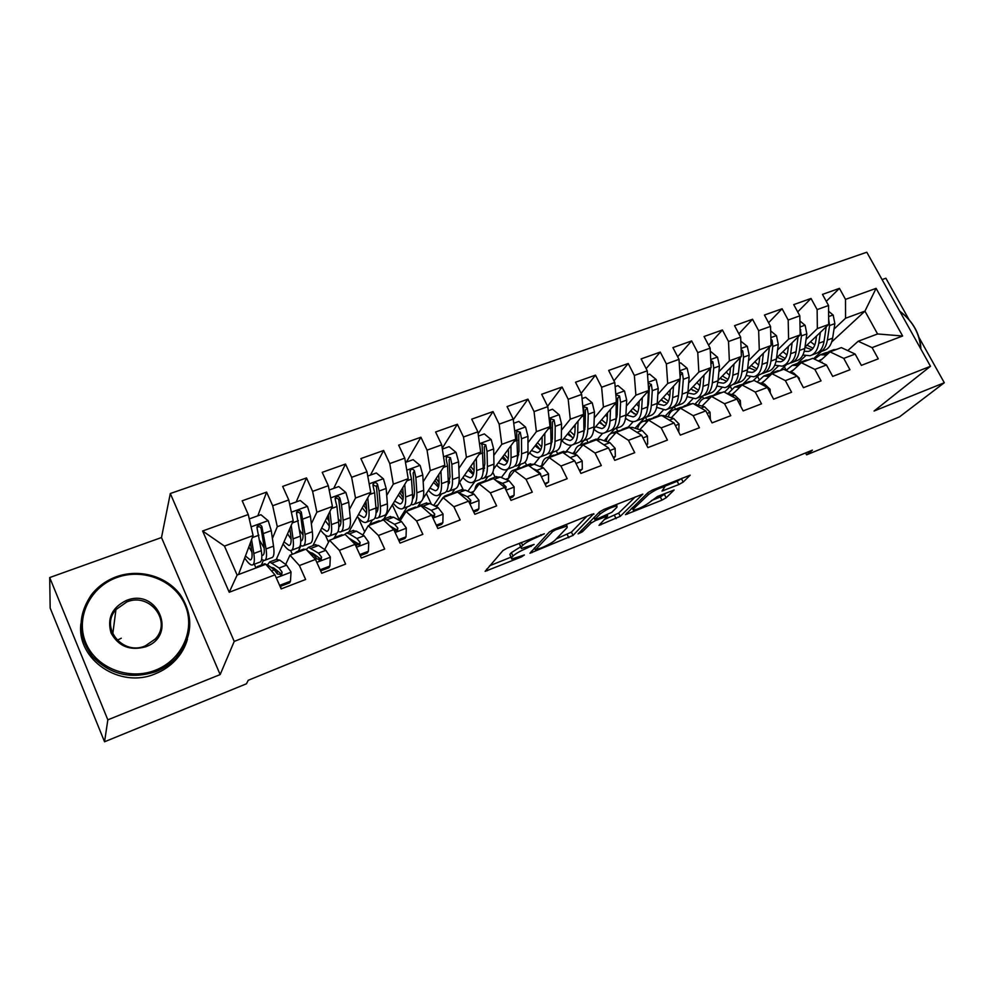 <?xml version="1.0" encoding="UTF-8"?>
<svg xmlns="http://www.w3.org/2000/svg" width="994" height="994" viewBox="0 0 994 994"><rect width="100%" height="100%" fill="white"/><g stroke="black" fill="none" stroke-linecap="round" stroke-linejoin="round"><path stroke-width="1.49" d="M544.339 533.778L507.338 548.029L502.927 550.564L485.147 571.339L521.477 556.926L524.372 554.963L511.736 559.05L511.475 557.746L513.003 556.056C515.625 553.608 520.185 551.011 526.708 548.241L534.126 544.426L521.353 548.526L521.104 547.135L522.695 545.371C525.404 542.836 530.088 540.152 536.723 537.356L544.339 533.778M678.852 484.525L683.176 482.09L690.184 475.169L652.561 489.992L648.175 492.477L625.462 514.668L661.942 500.144L666.129 497.795L674.131 489.992L657.456 496.491L649.355 502.504C643.826 506.542 638.471 509.102 633.315 510.195L633.439 508.916L648.448 494.602C654.102 490.427 659.594 487.781 664.899 486.675L662.016 491.061L678.852 484.525L677.187 481.27L682.269 478.114M812.421 450.145L248.214 680.294L246.462 683.785L104.556 741.772L107.837 719.842L220.159 674.578L234.224 641.416L930.483 366.277L874.061 411.031L944.3 382.727L899.508 416.859L806.581 454.842L812.421 450.145M593.965 514.159L591.977 514.209L553.757 529.479L549.347 532.001L529.939 553.248L573.029 535.406L593.729 513.674M603.942 509.425L642.82 494.117L620.281 516.321L599.022 525.354L607.682 515.911L595.418 520.607L591.132 523.043L582.372 531.827L578.086 533.877L599.531 511.922L603.942 509.425M234.224 641.416L170.309 493.521L866.793 252.227L930.483 366.277M229.229 592.25L202.614 530.995L248.264 514.544L253.097 535.58L224.458 546.091L237.119 575.066L229.229 592.25L274.953 574.855L281.178 588.908L305.63 579.49L299.393 565.549L315.496 559.423L321.733 573.277L345.614 564.083L339.376 550.341L355.106 544.352L361.344 558.019L384.678 549.036L378.428 535.48L393.798 529.628L400.048 543.109L422.848 534.325L416.585 520.955L431.62 515.24L437.869 528.535L460.147 519.949L453.898 506.754L468.584 501.175L474.834 514.296L496.627 505.896L490.365 492.875L504.728 487.42L510.991 500.367L532.287 492.154L526.037 479.307L540.077 473.964L546.34 486.737L567.176 478.71L560.927 466.024L574.669 460.806L580.918 473.417L601.32 465.552L595.058 453.04L608.514 447.921L614.764 460.371L634.719 452.692L628.469 440.33L641.639 435.322L647.889 447.611L667.421 440.093L661.172 427.88L674.056 422.972L680.306 435.123L699.428 427.755L693.191 415.691L705.815 410.895L712.052 422.885L730.789 415.678L724.551 403.763L736.914 399.054L743.139 410.907L761.491 403.837L755.266 392.071L767.38 387.461L773.605 399.178L791.572 392.245L785.359 380.627L797.225 376.105L803.438 387.685L821.056 380.888L814.856 369.408L826.486 364.972L832.686 376.415L849.957 369.756L843.757 358.399L855.151 354.063L861.351 365.37L878.274 358.846L872.086 347.614L858.182 341.253L877.578 333.959L864.954 311.134L845.546 318.254L834.016 329.089M257.831 515.824L266.591 492.117L242.188 500.802L248.264 514.544M266.591 492.117L272.679 505.747L288.757 499.957L293.218 520.868L276.295 559.448M296.2 501.945L306.5 477.928L282.669 486.401L288.757 499.957M306.5 477.928L312.613 491.371L328.318 485.706L332.418 506.48L312.886 545.669M333.723 488.377L345.514 464.049L322.218 472.336L328.318 485.706M345.514 464.049L351.627 477.306L366.985 471.777L370.737 492.428L348.72 532.188M370.439 475.095L383.634 450.481L360.872 458.582L366.985 471.777M383.634 450.481L389.76 463.577L404.769 458.159L408.199 478.686L383.808 518.992M406.36 462.111L420.922 437.223L398.656 445.15L404.769 458.159M420.922 437.223L427.047 450.145L441.721 444.852L444.827 465.254L422.81 498.951M442.243 448.257L457.377 424.264L435.596 432.005L441.721 444.852M457.377 424.264L463.502 437L477.865 431.831L480.661 452.108L458.781 483.457M478.126 433.719L493.036 411.578L471.728 419.157L477.865 431.831M493.036 411.578L499.162 424.152L513.215 419.095L515.712 439.249L493.67 469.031M513.289 419.679L527.926 399.166L507.077 406.583L513.215 419.095M527.926 399.166L534.051 411.591L547.793 406.633L550.03 426.662L527.764 455.202M547.607 406.26L562.07 387.014L541.668 394.27L547.793 406.633M562.07 387.014L568.195 399.29L581.652 394.432L583.602 414.336L561.138 441.858M581.117 393.388L595.493 375.136L575.526 382.23L581.652 394.432M595.493 375.136L601.618 387.25L614.789 382.504L616.491 402.284L593.816 428.899M613.957 380.851L628.22 363.493L608.663 370.439L614.789 382.504M628.22 363.493L634.346 375.459L647.243 370.812L648.684 390.468L625.81 416.312M646.125 368.65L660.264 352.087L641.118 358.896L647.243 370.812M660.264 352.087L666.378 363.916L679.014 359.356L680.231 378.9L657.171 404.061M677.659 356.759L691.65 340.93L672.901 347.602L679.014 359.356M691.65 340.93L697.763 352.609L710.138 348.148L711.12 367.569L687.91 392.108M708.573 345.154L722.414 329.983L704.038 336.519L710.138 348.148M722.414 329.983L728.515 341.526L740.642 337.152L741.4 356.461L718.041 380.441M738.865 333.822L752.545 319.26L734.541 325.672L740.642 337.152M752.545 319.26L758.646 330.667L770.536 326.392L771.083 345.564L747.587 369.047M768.573 322.739L782.092 308.761L764.436 315.036L770.536 326.392M782.092 308.761L788.18 320.031L799.822 315.831L800.17 334.903L776.575 357.89M797.697 311.917L811.042 298.461L793.734 304.611L799.822 315.831M811.042 298.461L817.13 309.606L828.549 305.493L828.698 324.429L805.003 346.993M826.275 301.331L839.445 288.359L822.473 294.398L828.549 305.493M839.445 288.359L845.509 299.38L876.099 288.359L902.627 335.997L872.086 347.614M819.441 361.543L830.015 351.864L841.346 347.602L855.151 354.063M843.757 358.399L830.015 351.864M805.562 355.815L797.561 363.332M813.589 358.685L821.442 351.416M831.742 341.886L864.954 311.134L876.099 288.359M845.509 299.38L845.546 318.254M790.876 372.415L801.288 362.673L812.844 358.325L826.486 364.972M814.856 369.408L801.288 362.673M786.639 364.475L780.427 370.389M828.698 324.429L817.354 328.592L806.072 339.439M778.153 366.264L770.623 373.483M817.13 309.606L817.354 328.592M761.851 383.423L771.978 373.707L783.769 369.271L797.225 376.105M785.359 380.627L771.978 373.707M759.279 374.738L753.017 380.851M800.17 334.903L788.602 339.14L777.569 350M750.221 376.912L743.338 383.684M788.18 320.031L788.602 339.14M732.243 394.643L742.083 384.964L754.111 380.441L767.38 387.461M755.266 392.071L742.083 384.964M731.336 385.287L724.452 392.158M771.083 345.564L759.279 349.9L748.519 360.76M721.781 387.772L715.345 394.258M758.646 330.667L759.279 349.9M702.05 406.099L711.567 396.457L723.856 391.835L736.914 399.054M724.551 403.763L711.567 396.457M703.118 395.761L694.918 404.185M741.4 356.461L729.36 360.872L718.886 371.756M692.806 398.842L686.904 404.956M728.515 341.526L729.36 360.872M671.223 417.791L680.43 408.174L692.967 403.465L705.815 410.895M693.191 415.691L680.43 408.174M674.255 406.546L665.247 416.064M711.12 367.569L698.844 372.067L688.668 382.963M663.296 410.124L657.929 415.865M697.763 352.609L698.844 372.067M639.776 429.719L648.635 420.151L661.432 415.33L674.056 422.972M661.172 427.88L648.635 420.151M644.572 417.803L635.017 428.24M680.231 378.9L667.682 383.498L657.829 394.407M648.374 404.856L647.666 405.651M633.228 421.618L628.332 427.035M666.378 363.916L667.682 383.498M607.669 441.908L616.181 432.365L629.252 427.445L641.639 435.322M628.469 440.33L616.181 432.365M614.491 429.11L610.279 433.869M607.694 436.788L604.203 440.74M648.684 390.468L635.887 395.165L626.357 406.086M616.963 416.871L616.106 417.853M602.625 433.309L597.729 438.926M634.346 375.459L635.887 395.165M574.892 454.345L583.031 444.852L596.375 439.82L608.514 447.921M595.058 453.04L583.031 444.852M583.9 440.541L579.949 445.175M574.78 451.239L572.793 453.587M616.491 402.284L603.42 407.068L594.238 418.027M584.894 429.172L583.9 430.365M571.488 445.188L566.332 451.326M601.618 387.25L603.42 407.068M541.419 467.056L549.16 457.6L562.79 452.469L574.669 460.806M560.927 466.024L549.16 457.6M541.817 465.515L539.817 466.434M552.627 452.27L548.85 456.905M583.602 414.336L570.258 419.232L561.448 430.216M552.167 441.796L551.049 443.187M539.866 457.128L534.176 464.21M568.195 399.29L570.258 419.232M507.226 480.052L514.557 470.622L528.485 465.378L540.077 473.964M526.037 479.307L514.557 470.622M508.593 478.238L505.611 479.356M520.732 464.248L517.153 468.82M550.03 426.662L536.387 431.657L527.976 442.678M518.744 454.755L517.501 456.383M507.785 469.093L501.336 477.542M534.051 411.591L536.387 431.657M472.299 493.322L479.183 483.941L493.422 478.574L504.728 487.42M490.365 492.875L479.183 483.941M473.678 491.434L470.671 492.577M488.178 476.461L484.823 480.984M515.712 439.249L501.784 444.355L493.782 455.414M484.612 468.087L483.258 469.963M474.97 481.407L467.839 491.272M499.162 424.152L501.784 444.355M436.602 506.903L443.026 497.547L457.588 492.067L468.584 501.175M453.898 506.754L443.026 497.547M437.944 504.952L434.962 506.083M454.917 488.986L451.698 493.596M480.661 452.108L466.422 457.327L458.855 468.447M449.723 481.866L448.928 483.047M441.485 493.968L433.695 505.437M463.502 437L466.422 457.327M394.084 530.249L395.028 528.783M400.122 520.794L406.061 511.475L420.947 505.859L431.62 515.24M416.585 520.955L406.061 511.475M401.414 518.769L399.178 519.613L392.344 504.89M421.183 501.448L417.915 506.455M444.827 465.254L430.265 470.584L423.171 481.779M407.304 506.803L399.178 519.613M427.047 450.145L430.265 470.584M356.821 545.296L357.964 543.345M362.822 535.008L368.252 525.702L383.473 519.974L393.798 529.628M378.428 535.48L368.252 525.702M408.199 478.686L393.313 484.153L386.716 495.434M372.402 519.899L369.221 525.341M389.76 463.577L393.313 484.153M319.049 560.293L320.068 558.342M324.678 549.57L329.561 540.264L345.142 534.399L355.106 544.352M339.376 550.341L329.561 540.264M370.737 492.428L355.517 498.019L349.441 509.413M336.767 533.256L334.518 537.481M351.627 477.306L355.517 498.019M280.706 575.24L281.302 573.96M285.676 564.48L289.975 555.174L305.928 549.173L315.496 559.423M299.393 565.549L289.975 555.174M332.418 506.48L316.85 512.196L311.358 523.763M300.909 545.743L298.349 551.148M312.613 491.371L316.85 512.196M237.119 575.066L265.783 564.281L274.953 574.855M293.218 520.868L277.289 526.708L272.406 538.487M263.348 560.392L261.434 565.027M272.679 505.747L277.289 526.708M805.575 452.929L806.581 454.842M944.3 382.727L919.09 337.637M909.025 319.621L885.878 278.233L882.076 279.6M220.159 674.578L161.5 537.53L49.7 577.551L107.837 719.842M49.7 577.551L50.172 608.079L104.556 741.772M161.5 537.53L170.309 493.521M847.758 350.596L858.182 341.253M253.097 535.58L238.51 574.544M786.155 370.19L784.291 366.711M758.969 379.161L757.527 376.453M731.447 388.604L730.267 386.355M703.628 398.619L702.485 396.407M675.522 409.242L674.18 406.621M646.87 420.027L645.553 417.455M617.672 431.011L616.33 428.377M587.976 442.33L586.572 439.534M557.572 453.624L556.267 450.978M526.646 465.254L525.105 462.098M495.111 477.12L492.813 472.361M463.08 489.508L459.613 482.252M431.408 504.293L426.351 493.546M364.686 531.815L358.138 517.551M328.542 542.202L325.361 535.17M292.335 554.279L290.67 550.527M255.893 567.773L254.327 564.207M202.614 530.995L224.458 546.091M877.578 333.959L902.627 335.997M520.844 547.446L519.427 543.668L520.086 542.935M520.545 546.837L511.376 552.652L513.003 556.056M511.239 558.032L509.847 554.341L511.376 552.652M489.582 565.785L510.841 557.212M556.255 538.91L571.413 532.113L586.932 516.221M555.758 529.74L552.689 531.492L535.468 549.819L541.519 547.856C547.818 545.184 552.329 542.625 555.05 540.177L567.164 527.553L567.04 526.037L555.758 529.74L555.323 528.858M635.34 496.876L618.666 513.078L620.281 516.321M604.563 519.44L618.666 513.078M616.926 507.263L616.976 505.921C611.385 507.089 605.781 509.773 600.165 513.985L595.157 519.005L597.083 518.955L611.782 512.332L616.926 507.263M664.688 486.265L677.187 481.27M651.43 500.566L660.339 496.975L666.353 492.912M631.252 508.692L632.333 508.257M250.426 542.724L251.631 550.291C252.551 556.429 252.091 559.634 250.239 559.92L245.443 556.019M251.594 539.605L253.805 553.496C254.886 560.852 254.327 564.691 252.116 565.027C250.264 565.039 247.792 562.691 244.71 557.982M249.27 518.918L260.913 514.706L268.256 520.831L271.263 530.659L273.536 546.153C274.53 553.496 273.872 557.361 271.548 557.733L265.087 560.156M264.168 548.029L259.782 540.686M261.621 559.423L264.193 560.492C266.467 560.131 267.1 556.28 266.057 548.924L261.894 526.609C260.763 524.708 259.322 524.41 257.558 525.689L257.098 528.348L261.323 550.688C262.379 558.044 261.782 561.896 259.533 562.244L252.985 564.704M248.848 546.924L251.88 551.968M256.924 527.441C258.788 526.186 260.192 526.559 261.149 528.547L263.882 545.756C264.739 551.881 264.23 555.099 262.329 555.397L261.82 555.36M279.612 585.379L290.472 581.204L291.031 571.972L286.62 565.164L279.749 560.119L276.208 559.473M276.966 570.407L277.363 574.06M280.457 586.348L281.314 588.858M258.925 566.866L257.496 566.518L255.781 568.046M280.109 586.485L289.689 582.795L290.472 581.204M264.081 564.033L267.535 564.729L274.282 569.848L277.301 573.948L281.687 574.631L282.097 572.122L279.065 568.034L269.709 561.921L267.548 564.741M270.902 567.288L273.698 567.947L281.265 573.923L282.097 572.122M289.838 528.584L290.807 535.766C291.577 541.879 290.944 545.122 288.931 545.47L283.986 541.904M291.23 525.404L293.044 538.885C293.951 546.228 293.193 550.104 290.77 550.527C288.782 550.601 286.235 548.402 283.104 543.917M289.689 504.293L300.263 500.467L307.531 506.53L310.426 516.271L312.34 531.715C313.16 539.034 312.302 542.935 309.78 543.395L303.568 545.718M303.071 535.107L299.629 530.2M300.263 545.395L302.586 546.091C305.071 545.644 305.879 541.767 305.034 534.437L301.331 512.208C300.225 510.344 298.821 510.034 297.119 511.264L296.647 513.91L300.399 536.151C301.269 543.482 300.486 547.371 298.026 547.806L291.727 550.167M287.539 533.803L291.118 539.133M290.31 532.076L289.192 530.038M296.473 512.929C298.275 511.86 299.604 512.283 300.449 514.184L302.772 531.33C303.493 537.419 302.822 540.661 300.76 541.047L301.567 540.748M328.331 514.681L329.113 521.564C329.735 527.665 328.952 530.92 326.765 531.33L321.671 528.05M329.933 511.475L331.412 524.621C332.145 531.927 331.201 535.841 328.579 536.338C326.467 536.487 323.82 534.412 320.64 530.113M329.176 490.017L338.743 486.563L345.912 492.552L348.72 502.206L350.273 517.601C350.919 524.907 349.888 528.82 347.167 529.367L341.19 531.604M340.954 522.036L338.271 518.793M338.01 531.554L340.134 532.001C342.806 531.479 343.812 527.566 343.129 520.26L341.501 504.853L339.873 498.131C338.805 496.304 337.438 495.981 335.773 497.149L335.289 499.796L336.941 506.53L338.606 521.937C339.302 529.255 338.32 533.169 335.674 533.679L329.623 535.952M325.324 520.732L329.312 526.087M329.076 521.291L326.927 517.501M327.796 515.749L328.567 516.768M335.115 498.752C336.867 497.87 338.109 498.329 338.855 500.131L340.818 517.215C341.352 522.782 340.693 526 338.83 526.882M320.167 569.798L329.884 566.071L330.331 556.975L325.808 550.316L318.552 545.495L314.75 544.973M315.185 554.963L315.197 556.317M298.101 552.105L296.572 551.807L294.646 553.409M320.664 570.891L328.977 567.698L329.884 566.071M306.848 550.154L313.756 554.888L316.875 558.889L321.161 559.61L321.571 557.112L318.428 553.111L308.513 547.321L306.276 549.545M310.19 552.44L312.625 553.223L320.602 558.939L321.571 557.112M302.897 549.433L305.456 549.347M359.778 554.59L368.389 551.272L368.749 542.326L364.127 535.791L356.498 531.206L352.448 530.796M336.419 537.692L334.779 537.443L332.655 539.108M360.275 555.658L367.382 552.925L368.389 551.272M348.832 538.077L352.336 540.264L355.554 544.178L359.753 544.911L360.139 542.426L356.908 538.524L349.354 533.89L346.446 533.045L344.259 534.735M348.869 538.102L359.045 544.29L360.139 542.426M340.855 535.157L343.601 534.983M155.586 670.142C182.275 659.755 195.644 629.165 185.033 604.948C174.807 580.571 143.26 567.76 116.82 577.539C90.23 586.945 75.209 617.423 85.72 642.621C95.846 667.968 129.058 680.902 155.586 670.142M116.298 576.781C139.322 568.357 166.657 576.197 180.411 594.872C194.165 616.479 192.724 637.539 176.075 658.065C170.471 663.967 163.774 668.477 155.996 671.596C131.022 679.71 109.762 674.603 92.181 656.264C77.569 635.8 77.395 615.199 91.684 594.437C98.157 586.348 106.37 580.459 116.298 576.781M145.795 646.746C130.127 651.07 118.559 646.485 111.067 633.004C106.892 618.33 111.999 607.483 126.412 600.451C157.574 587.541 177.951 635.439 145.795 646.746M126.822 601.929L115.95 609.595C99.661 627.363 122.597 655.928 145.248 645.914L155.139 639.142C172.447 621.548 149.932 592.113 126.822 601.929M117.193 640.248L121.293 638.223M187.431 639.266C185.182 647.094 181.181 654.102 175.416 660.264C169.85 666.142 163.19 670.627 155.449 673.733C120.336 689.202 76.451 659.929 80.874 623.785M920.494 348.397L920.27 344.545C918.357 331.226 911.548 320.18 899.856 311.42M899.694 311.147C911.697 320.105 918.667 331.424 920.643 345.092L920.879 349.08M365.966 501.051L366.562 507.661C367.047 513.749 366.115 517.029 363.767 517.514L358.536 514.47M367.768 497.795L368.936 510.655C369.495 517.949 368.364 521.887 365.556 522.459C363.319 522.67 360.586 520.707 357.368 516.582M367.755 476.064L376.353 472.958L383.448 478.884L386.157 488.452L387.374 503.796C387.859 511.078 386.654 515.029 383.746 515.637L378.006 517.799M377.931 508.99L375.869 506.915M374.912 517.949L376.863 518.222C379.733 517.625 380.901 513.674 380.391 506.393L379.099 491.036L377.558 484.364C376.527 482.575 375.198 482.239 373.57 483.357L373.073 486.004L374.639 492.676L375.968 508.033C376.502 515.327 375.347 519.266 372.502 519.862L366.687 522.049M362.226 507.785L366.562 513.028M366.699 509.823L363.767 505.027M364.748 503.25L366.127 502.889M372.912 484.91L376.428 486.401L378.006 503.424C378.403 508.506 377.757 511.674 376.067 512.904M366.413 505.958L364.823 503.374M402.756 487.681L403.204 494.08C403.552 500.144 402.471 503.449 399.986 503.983L394.593 501.162M404.757 484.376L405.627 497C406.024 504.281 404.732 508.232 401.75 508.891C399.389 509.152 396.569 507.3 393.301 503.312M405.477 462.421L413.144 459.65L420.164 465.515L422.773 474.995L423.68 490.291C424.003 497.547 422.624 501.523 419.543 502.206L414.026 504.281M414.051 496.081L412.535 494.801M411.007 504.592L412.808 504.741C415.852 504.07 417.194 500.094 416.846 492.825L415.877 477.53L414.411 470.907C413.417 469.156 412.112 468.808 410.522 469.876L410.037 472.51L411.504 479.133L412.51 494.44C412.883 501.709 411.553 505.673 408.534 506.344L402.943 508.431M398.321 495.012L402.943 500.069M403.229 497.919L399.75 492.639M414.411 470.907L413.169 472.958L414.399 489.918C414.672 494.577 414.038 497.646 412.51 499.137M403.229 494.341L400.843 490.837M398.482 539.717L406.037 536.822L406.31 528L401.576 521.601L393.612 517.215L389.325 516.917M373.881 523.589L372.141 523.378L369.818 525.118M398.967 540.786L404.918 538.499L406.037 536.822M394.307 530.709L397.488 530.535L397.848 528.075L394.531 524.273L386.629 519.85L383.56 519.092L381.174 520.831M377.981 521.191L380.901 520.943M390.207 526.062L396.643 529.964L397.848 528.075M389.623 525.714L392.419 528.336M436.291 525.192L442.852 522.67L443.051 513.985L438.205 507.71L429.917 503.536L425.395 503.349M410.522 509.785L408.696 509.636L406.186 511.425M436.788 526.248L441.622 524.385L442.852 522.67M432.465 517.054L434.378 516.482L434.726 514.047L431.309 510.332L423.084 506.12L419.853 505.424L417.331 507.188M414.299 507.524L417.393 507.201M430.303 514.084L433.396 515.961L434.726 514.047M438.739 474.573L439.05 480.773C439.273 486.824 438.056 490.141 435.422 490.75L429.88 488.129M440.926 471.231L441.535 483.643C441.783 490.899 440.33 494.875 437.161 495.596C434.689 495.919 431.794 494.155 428.464 490.303M442.367 449.089L449.126 446.641L456.072 452.432L458.594 461.837L459.191 477.07C459.365 484.314 457.836 488.302 454.581 489.06L449.276 491.048M449.363 483.32L448.306 482.599M446.318 491.483L447.983 491.533C451.201 490.8 452.705 486.799 452.506 479.555L451.848 464.322L450.468 457.737L446.679 456.681L446.182 459.303L447.573 465.888L448.269 481.133C448.48 488.389 447.002 492.378 443.809 493.111L438.429 495.124M433.62 482.413L438.503 487.259M434.937 480.388L438.826 485.867M450.468 457.737L449.114 459.824L450.009 476.71L448.182 485.569M439.099 482.5L436.13 478.561M473.268 510.991L478.859 508.841L478.971 500.28L474.039 494.13L465.44 490.154L460.694 490.067M446.381 496.292L444.455 496.18L440.479 501.262M473.765 512.034L477.53 510.581L478.859 508.841M469.566 503.225L470.46 502.74L470.796 500.317L467.292 496.689L457.911 492.328M457.339 492.167L455.376 492.067L452.817 493.695M449.835 494.155L453.102 493.757M468.907 501.846L470.796 500.317M473.952 461.713L474.138 467.764C474.237 473.79 472.896 477.132 470.112 477.791L464.434 475.343M476.312 458.333L476.673 470.572C476.772 477.803 475.157 481.804 471.827 482.587C469.255 482.972 466.273 481.295 462.893 477.555M478.437 436.043L484.351 433.906L491.222 439.634L493.658 448.965L493.956 464.136C493.981 471.355 492.291 475.368 488.886 476.188L483.792 478.102M483.904 470.758L483.246 470.398M480.872 478.636L482.425 478.611C485.805 477.803 487.47 473.79 487.408 466.571L487.048 451.388L485.743 444.865L482.04 443.784L483.258 468.112C483.332 475.343 481.692 479.356 478.338 480.152L473.169 482.09M468.162 470.013L473.281 474.635M469.354 468.298L473.554 473.803M485.743 444.865L484.277 446.965L484.861 463.788L483.109 472.225M474.088 470.584L470.659 466.422M509.413 497.112L514.084 495.31L514.122 486.874L509.102 480.847L500.206 477.058L495.248 477.07M481.469 483.084L479.443 483.009C477.021 483.531 475.48 485.805 474.846 489.856M509.91 498.131L512.668 497.075L514.084 495.31M492.192 479.046L490.141 478.984L487.557 480.524M484.612 481.071L488.042 480.599M505.772 489.296L506.083 486.898L502.504 483.345L495.844 480.475M508.406 449.114L508.481 455.028C508.456 461.03 506.99 464.384 504.082 465.093L498.267 462.819M510.928 445.71L511.065 457.774C511.015 464.981 509.263 469.006 505.772 469.851C503.088 470.274 500.044 468.683 496.615 465.068M513.724 423.27L518.818 421.431L525.615 427.109L527.963 436.354L527.988 451.475C527.876 458.669 526.037 462.707 522.484 463.589L517.576 465.428M514.693 466.024L516.147 465.962C519.688 465.093 521.49 461.054 521.577 453.86L521.502 438.727L520.272 432.253L516.656 431.16L517.514 455.376C517.452 462.57 515.662 466.608 512.146 467.466L507.176 469.33M501.97 457.824L507.3 462.21M503.039 456.37L507.474 461.812M520.272 432.253L518.706 434.366L518.98 451.139L517.327 459.091M508.269 458.694L504.455 454.457M544.774 483.531L548.551 482.078L548.514 473.753L543.407 467.839L534.238 464.235L529.081 464.335M515.811 470.15L513.712 470.125C510.891 470.771 509.189 473.492 508.58 478.3M545.259 484.538L548.551 482.078M526.311 466.198L524.173 466.186L521.577 467.64M518.669 468.261L522.248 467.727M540.811 475.443L540.599 473.753L536.946 470.286L532.983 468.708M542.14 436.776L542.103 442.554C541.966 448.542 540.388 451.91 537.356 452.668L531.405 450.555M544.824 433.334L544.737 445.25C544.55 452.419 542.649 456.47 539.021 457.377C536.238 457.849 533.107 456.333 529.628 452.817M548.266 410.783L552.552 409.23L559.287 414.846L561.548 424.016L561.312 439.075C561.063 446.244 559.088 450.294 555.385 451.239L550.676 453.003M542.128 438.255L541.606 437.459M547.831 453.662L549.185 453.562C552.863 452.643 554.814 448.592 555.025 441.411L555.224 426.339L554.068 419.903L550.539 418.797L551.049 442.889C550.85 450.071 548.924 454.121 545.259 455.041L540.487 456.83M535.07 445.834L540.612 450.009M536.027 444.616L540.637 449.947M554.068 419.903L552.403 422.052L552.391 438.739L550.838 446.182M541.68 446.915L537.543 442.678M579.353 470.249L582.298 469.118L582.186 460.905L577.005 455.115L567.549 451.686L562.206 451.872M549.433 457.501L547.247 457.501C544.103 458.271 542.239 461.353 541.655 466.758M579.85 471.243L582.298 469.118M559.709 453.624L554.888 455.028M552.018 455.712L555.733 455.115M573.973 460.309L569.214 456.967M575.166 424.674L575.029 430.34C574.793 436.304 573.091 439.696 569.935 440.504L563.859 438.516M577.999 421.207L577.713 432.974C577.402 440.131 575.364 444.194 571.587 445.163C568.705 445.672 565.511 444.231 561.983 440.814M582.062 398.569L585.603 397.289L592.25 402.843L594.449 411.938L593.94 426.935C593.567 434.08 591.467 438.155 587.616 439.149L583.093 440.839M575.091 427.743L573.948 426.165M580.272 441.547L581.54 441.423C585.367 440.441 587.442 436.366 587.789 429.222L588.249 414.212L587.168 407.826L583.714 406.708L583.9 430.675C583.565 437.82 581.502 441.895 577.688 442.864L573.116 444.591M567.499 434.067L573.227 438.019M568.319 433.049L572.556 437.77M587.168 407.826L585.404 409.988L585.106 426.612L583.689 433.459M574.383 435.26L569.935 431.085M613.199 457.252L615.323 456.432L615.137 448.331L609.881 442.653L600.177 439.385L594.66 439.671M582.745 445.175L580.098 445.15C576.905 445.933 574.942 448.915 574.197 454.096M592.424 441.311L587.516 442.703M584.671 443.423L588.535 442.777M613.671 458.209L615.323 456.432M607.52 412.808L607.284 418.375C606.936 424.326 605.135 427.718 601.867 428.576L595.667 426.724M610.502 409.317L610.005 420.959C609.571 428.091 607.396 432.166 603.482 433.198C600.562 433.744 597.319 432.39 593.791 429.135M615.137 386.604L617.957 385.585L624.543 391.077L626.667 400.097L625.909 415.045C625.412 422.164 623.176 426.24 619.2 427.296L614.851 428.923M607.334 417.194L605.632 415.02M616.218 399.091L616.069 418.71C615.609 425.83 613.41 429.905 609.471 430.949L605.085 432.589M599.27 422.5L605.16 426.24M599.966 421.68L603.669 425.705M612.068 429.669L613.248 429.532C617.199 428.489 619.411 424.401 619.883 417.281L620.591 402.334L619.573 395.985L616.193 394.854M619.573 395.985L617.721 398.159L617.15 414.722L615.882 420.947M606.377 423.755L601.668 419.679M646.311 444.529L647.666 444.007L647.417 436.018L642.099 430.439L632.147 427.345L626.456 427.706M615.497 433.123L612.279 433.036C609.123 433.819 607.086 436.602 606.154 441.398M624.468 429.246L619.486 430.626M616.665 431.384L620.654 430.675M646.609 445.101L647.666 444.007M639.204 401.191L638.894 406.658C638.446 412.572 636.533 415.989 633.153 416.884L626.829 415.157M642.323 397.662L641.652 409.193C641.093 416.287 638.794 420.387 634.756 421.456C631.96 422.028 628.904 420.934 625.574 418.213M647.541 374.887L649.654 374.117L656.177 379.559L658.227 388.505L657.233 403.39C656.624 410.485 654.263 414.573 650.151 415.678L645.988 417.244M638.894 406.658L636.669 404.036M648.51 390.667L647.591 406.981C647.007 414.076 644.696 418.163 640.621 419.257L636.396 420.847M630.395 411.143L636.458 414.684M630.966 410.485L634.11 413.839M643.217 418.027L644.323 417.865C648.399 416.772 650.735 412.684 651.318 405.589L652.275 390.692L651.318 384.392L648.163 383.137M651.318 384.392L649.393 386.591L648.56 403.067L647.442 408.621M637.726 412.423L632.768 408.459M678.74 432.067L679.026 423.966L673.646 418.486L663.458 415.542L657.606 415.989M647.554 421.319L643.801 421.183C640.695 421.965 638.595 424.575 637.502 429.01M655.866 417.43L650.809 418.797M648.013 419.592L652.126 418.834M670.254 389.785L669.857 395.177C669.31 401.067 667.297 404.483 663.83 405.428L657.394 403.825M673.51 386.231L672.652 397.65C671.981 404.732 669.571 408.832 665.396 409.963L656.674 407.354M679.262 363.406L680.716 362.885L687.165 368.277L689.14 377.148L687.923 391.971C687.202 399.029 684.729 403.142 680.492 404.297L676.492 405.8M669.77 396.146L667.098 393.226M679.66 379.522L678.467 395.488C677.784 402.558 675.348 406.658 671.161 407.801L667.098 409.329M660.898 399.986L667.136 403.34M661.358 399.489L663.917 402.172M673.746 406.608L674.777 406.447C678.989 405.303 681.437 401.191 682.132 394.121L683.313 379.298L682.418 373.036L679.772 371.557M682.418 373.036L680.418 375.247L678.38 396.482M668.428 401.265L663.246 397.438M710.362 419.63L710.002 412.15L704.547 406.77L693.65 403.862M692.408 403.663L688.134 404.496M678.977 409.702L674.702 409.553C671.621 410.336 669.471 412.796 668.254 416.933M686.63 405.838L681.511 407.217M678.74 408.037L682.977 407.217M700.683 378.615L700.211 383.92C699.577 389.785 697.465 393.214 693.887 394.196L687.823 392.99M704.063 375.036L703.044 386.343C702.261 393.4 699.739 397.513 695.452 398.693L687.115 396.618M710.35 352.174L711.145 351.876L717.544 357.219L719.445 366.016L718.003 380.777C717.183 387.809 714.599 391.934 710.25 393.139L706.411 394.581M699.975 385.697L696.906 382.591M710.163 368.575L708.747 384.218C707.952 391.263 705.392 395.388 701.093 396.569L697.204 398.035M690.818 389.039L697.192 392.208M691.153 388.679L693.091 390.692M703.677 395.401L704.647 395.239C708.958 394.046 711.53 389.921 712.338 382.889L713.742 368.115L712.909 361.903L710.76 360.35M710.648 368.066L708.71 384.529M698.509 390.294L693.116 386.604M740.667 406.186L740.356 400.57L734.839 395.289L726.216 393.139M722.452 392.357L718.066 393.239M709.666 398.383L704.982 398.159C701.938 398.942 699.764 401.265 698.434 405.13M704.634 403.477L702.261 405.875M716.786 394.494L711.605 395.861M708.846 396.705L713.207 395.836M730.503 367.643L729.969 372.874C729.236 378.726 727.049 382.168 723.371 383.187L717.805 382.379M734.007 364.053L732.826 375.26C731.944 382.28 729.31 386.405 724.912 387.635L716.935 385.995M740.803 341.166L747.314 346.372L749.153 355.106L747.5 369.805C746.569 376.813 743.885 380.938 739.424 382.193L735.734 383.572M729.571 375.334L726.142 372.116M740.058 357.84L738.418 373.185C737.523 380.193 734.864 384.318 730.441 385.56L726.713 386.964M720.141 378.279L726.664 381.274M720.364 378.055L721.669 379.397M733.025 384.417L733.92 384.256C738.356 383.013 741.027 378.888 741.946 371.868L743.562 357.169L742.779 350.994L741.126 349.49M740.356 357.529L738.467 372.713M727.993 379.509L722.414 375.956M770.338 393.028L770.089 389.226L764.523 384.032L758.099 382.553M751.899 381.274L747.413 382.205M739.772 387.238L734.665 387.001L728.03 393.587M735.088 391.86L731.895 394.556M746.357 383.361L741.114 384.74M738.38 385.597L742.841 384.678M759.751 356.896L759.143 362.052C758.335 367.892 756.049 371.334 752.284 372.39L747.19 371.893M763.367 353.28L762.038 364.4C761.056 371.396 758.31 375.521 753.8 376.788L746.146 375.508M770.661 330.865L776.5 335.748L778.277 344.409L776.426 359.045C775.395 366.016 772.599 370.153 768.039 371.445L764.51 372.775M758.559 365.096L754.819 361.816M769.356 347.291L767.517 362.35C766.523 369.346 763.752 373.483 759.23 374.763L755.651 376.105M748.904 367.718L755.564 370.551M749.016 367.618L749.662 368.277M761.814 373.632L762.646 373.471C767.182 372.191 769.965 368.053 770.971 361.071L772.798 346.421L772.077 340.296L770.897 338.942M769.48 347.167L767.703 360.847M756.906 368.911L751.141 365.494M799.4 380.143L799.251 378.105L793.634 373.011L789.273 372.067M780.787 370.402L776.19 371.371M769.281 376.291L763.777 376.043L757.179 382.069M764.746 380.652L761.118 383.249M775.345 372.452L770.052 373.831M767.331 374.701L771.94 373.744M788.428 346.347L787.745 351.441C786.863 357.244 784.49 360.698 780.65 361.791L775.991 361.543M792.156 342.706L790.677 353.74C789.596 360.71 786.751 364.848 782.141 366.165L774.786 365.183M799.921 320.975L805.128 325.324L806.842 333.922L804.792 348.484C803.674 355.442 800.779 359.579 796.107 360.921L792.727 362.189M786.962 354.982L782.937 351.69M798.07 336.941L796.057 351.739C794.964 358.697 792.094 362.835 787.472 364.164L784.03 365.444M777.134 357.355L783.918 360.014M790.056 363.058L790.826 362.909C795.461 361.58 798.344 357.43 799.449 350.472L801.462 335.897L800.058 328.741M785.26 358.486L779.333 355.206M827.865 367.519L826.846 365.655M826.188 364.835L819.789 361.717M809.116 359.729L804.419 360.747M798.219 365.543L792.317 365.307L786.03 370.414M793.746 369.731L789.795 372.178M803.773 361.741L798.43 363.133M795.722 364.028L800.891 363.046M816.546 335.997L815.813 341.029C814.856 346.819 812.409 350.273 808.47 351.404L804.233 351.329M820.385 332.344L818.77 343.29C817.602 350.223 814.658 354.373 809.948 355.728L802.866 354.995M828.598 311.259L833.196 315.098L834.861 323.622L832.624 338.134C831.406 345.055 828.412 349.205 823.653 350.584L820.41 351.801M814.819 345.005L810.532 341.725M826.238 326.777L824.051 341.327C822.858 348.26 819.901 352.398 815.179 353.765L811.887 354.995M804.966 347.279L811.725 349.677M817.751 352.684L818.46 352.535C823.206 351.168 826.176 347.018 827.381 340.085L829.58 325.572L828.648 318.912M813.067 348.248L806.979 345.104M853.163 353.131L849.671 351.491M836.898 349.267L832.115 350.335M826.586 355.007L820.323 354.771L814.397 359.082M822.137 359.07L818.323 360.996M831.655 351.242L826.275 352.646M823.579 353.541L829.257 352.559M536.288 536.462L536.723 537.356M521.278 542.463L522.695 545.371M519.427 543.668L521.104 547.135M530.746 545.607L531.156 546.452M526.273 547.359L526.708 548.241M509.847 554.341L511.475 557.746M521.08 556.106L521.477 556.926M486.613 569.164L487.346 570.718M540.823 534.648L541.258 535.542M571.413 532.113L573.029 535.406M567.226 534.486L568.829 537.779M531.343 551.272L532.014 552.664M552.068 530.249L552.689 531.492M534.524 547.868L535.468 549.819M560.057 526.969L560.479 527.851M614.478 515.451L616.081 518.682M600.314 523.639L600.898 524.82M605.383 515.613L605.793 516.445M593.927 517.588L595.418 520.607M590.262 521.278L591.132 523.043M581.527 530.1L582.372 531.827M599.283 512.196L600.165 513.985M594.275 517.24L595.157 519.005M663.222 489.47L663.781 490.576M647.641 492.987L648.448 494.602M632.656 507.35L633.439 508.916M664.514 494.614L666.129 497.795M660.339 496.975L661.942 500.144M626.717 513.041L627.264 514.159M681.511 478.835L683.176 482.09M268.069 520.682L251.097 526.857M261.323 550.688L253.805 553.496M273.536 546.153L266.057 548.924M258.937 535.182L252.339 537.605M271.263 530.659L263.721 533.43M261.149 528.547L261.894 526.609M276.27 577.825L291.006 572.209M272.269 562.939L279.749 560.119M266.504 565.114L267.535 564.729M279.065 568.034L286.62 565.164M271.524 570.891L274.282 569.848M307.345 506.381L291.366 512.196M300.399 536.151L293.044 538.885M312.34 531.715L305.034 534.437M298.386 520.694L292.323 522.919M310.426 516.271L303.058 518.98M300.449 514.184L301.331 512.208M345.738 492.403L330.716 497.87M338.606 521.937L331.412 524.621M350.273 517.601L343.129 520.26M336.941 506.53L331.375 508.568M348.72 502.206L341.501 504.853M338.855 500.131L339.873 498.131M316.825 562.356L330.319 557.212M311.246 548.253L318.552 545.495M318.428 553.111L325.808 550.316M311.917 555.584L313.756 554.888M356.424 547.247L368.749 542.55M349.354 533.89L356.498 531.206M356.908 538.524L364.127 535.791M351.379 540.624L352.336 540.264M383.274 478.735L369.184 483.867M375.968 508.033L368.936 510.655M387.374 503.796L380.391 506.393M374.639 492.676L369.569 494.54M386.157 488.452L379.099 491.036M376.428 486.401L377.558 484.364M419.99 465.366L406.77 470.174M412.51 494.44L405.627 497M401.439 489.843L402.868 489.321M423.68 490.291L416.846 492.825M411.504 479.133L406.894 480.835M422.773 474.995L415.877 477.53M395.127 532.486L406.31 528.212M386.629 519.85L393.612 517.215M394.531 524.273L401.576 521.601M432.937 518.06L443.038 514.196M423.084 506.12L429.917 503.536M431.309 510.332L438.205 507.71M455.898 452.282L443.535 456.793M448.269 481.133L441.535 483.643M437.447 476.548L438.814 476.039M459.191 477.07L452.506 479.555M447.573 465.888L443.411 467.416M458.594 461.837L451.848 464.322M469.901 503.946L478.971 500.491M458.743 492.676L465.44 490.154M467.292 496.689L474.039 494.13M491.048 439.497L479.493 443.697M483.258 468.112L476.673 470.572M472.684 463.527L473.989 463.042M493.956 464.136L487.408 466.571M482.86 452.929L479.133 454.295M493.658 448.965L487.048 451.388M506.058 490.154L514.122 487.085M494.316 479.27L500.206 477.058M502.504 483.345L509.102 480.847M505.089 488.153L506.083 486.898M525.441 426.973L514.681 430.887M517.514 455.376L511.065 457.774M507.176 450.779L508.419 450.319M527.988 451.475L521.577 453.86M517.402 440.243L514.072 441.46M527.963 436.354L521.502 438.727M541.407 476.673L548.514 473.952M529.404 466.062L534.238 464.235M536.946 470.286L543.407 467.839M559.113 414.709L549.098 418.35M551.049 442.889L544.737 445.25M540.947 438.304L541.929 437.944M561.312 439.075L555.025 441.411M551.223 427.818L548.278 428.899M561.548 424.016L555.224 426.339M575.998 463.477L582.186 461.117M563.735 453.127L567.549 451.686M570.668 457.513L577.005 455.115M592.089 402.707L582.795 406.086M583.9 430.675L577.713 432.974M593.94 426.935L587.789 429.222M584.323 415.654L581.763 416.598M594.449 411.938L588.249 414.212M609.831 450.555L615.149 448.53M597.332 440.466L600.177 439.385M603.967 444.89L609.881 442.653M624.381 390.94L615.783 394.071M616.069 418.71L610.005 420.959M625.909 415.045L619.883 417.281M616.74 403.75L614.553 404.546M626.667 400.097L620.591 402.334M642.956 437.919L647.429 436.217M630.221 428.066L632.147 427.345M636.992 432.378L642.099 430.439M656.015 379.422L648.088 382.317M647.591 406.981L641.652 409.193M657.233 403.39L651.318 405.589M648.51 392.083L646.659 392.754M658.227 388.505L652.275 390.692M675.386 425.556L679.039 424.152M662.426 415.927L663.458 415.542M669.335 420.114L673.646 418.486M687.003 368.14L679.722 370.787M678.467 395.488L672.652 397.65M687.923 391.971L682.132 394.121M679.623 380.652L678.119 381.199M689.14 377.148L683.313 379.298M707.132 413.442L710.014 412.336M701.006 408.112L704.547 406.77M717.382 357.082L710.722 359.505M708.747 384.218L703.044 386.343M718.003 380.777L712.338 382.889M710.114 369.445L708.933 369.88M719.445 366.016L713.742 368.115M710.946 363.99L712.909 361.903M738.231 401.576L740.356 400.756M709.269 398.283L710.051 397.985M732.031 396.357L734.839 395.289M747.153 346.235L741.089 348.447M738.418 373.185L732.826 375.26M747.5 369.805L741.946 371.868M740.008 358.461L739.126 358.784M749.153 355.106L743.562 357.169M741.251 352.572L742.779 350.994M768.697 389.946L770.101 389.412M739.051 387.064L740.518 386.517M762.41 384.84L764.523 384.032M776.339 335.612L770.847 337.612M767.517 362.35L762.038 364.4M776.426 359.045L770.971 361.071M778.277 344.409L772.798 346.421M770.959 341.414L772.077 340.296M798.542 378.565L799.263 378.292M768.25 376.055L770.362 375.26M792.193 373.545L793.634 373.011M804.966 325.187L800.033 326.989M796.057 351.739L790.677 353.74M804.792 348.484L799.449 350.472M806.842 333.922L801.462 335.897M800.095 330.493L800.791 329.809M796.877 365.27L799.611 364.239M821.379 362.487L822.162 362.189M833.047 314.974L828.636 316.577M824.051 341.327L818.77 343.29M832.624 338.134L827.381 340.085M834.861 323.622L829.58 325.572M824.97 354.684L828.3 353.442M534.461 547.942L535.406 549.893M566.269 524.484L567.04 526.037M607.172 514.892L607.682 515.911M616.255 504.505L616.976 505.921M594.114 517.389L595.008 519.179M664.216 485.333L664.899 486.675M632.134 507.847L632.954 509.475M250.239 559.92L250.96 559.647M262.329 555.397L263.075 555.124M256.924 527.392L257.558 525.689M277.152 559.125L269.709 561.921M264.988 563.697L257.496 566.518M288.931 545.47L289.726 545.172M296.485 512.705L297.119 511.264M326.765 531.33L327.622 531.007M335.152 498.392L335.773 497.149M315.781 544.588L308.513 547.321M303.903 549.061L296.572 551.807M353.566 530.374L346.446 533.045M341.936 534.747L334.779 537.443M115.95 609.595L112.769 633.973M175.416 660.264L176.075 658.065M363.767 517.514L364.699 517.166M372.986 484.426L373.57 483.357M399.986 503.983L400.98 503.61M409.975 470.783L410.522 469.876M390.518 516.47L383.56 519.092M379.149 520.744L372.141 523.378M426.662 502.865L419.853 505.424M415.542 507.052L408.696 509.636M435.422 490.75L436.478 490.353M446.169 457.476L446.679 456.681M462.036 489.557L455.376 492.067M451.152 493.658L444.455 496.18M470.112 477.791L471.231 477.368M481.568 444.467L482.04 443.784M496.665 476.536L490.141 478.984M486.016 480.537L479.443 483.009M504.082 465.093L505.263 464.658M530.56 463.776L524.173 466.186M520.135 467.702L513.712 470.125M537.356 452.668L538.574 452.22M563.76 451.288L557.51 453.649M553.546 455.14L547.247 457.501M569.935 440.504L571.215 440.019M596.276 439.062L590.15 441.361M586.261 442.827L580.098 445.15M601.867 428.576L603.196 428.079M628.121 427.085L622.12 429.333M618.318 430.762L612.279 433.036M633.153 416.884L634.532 416.374M659.333 415.343L653.443 417.555M649.716 418.959L643.801 421.183M663.83 405.428L665.247 404.906M689.911 403.837L684.145 405.999M680.492 407.378L674.702 409.553M693.887 394.196L695.353 393.649M719.892 392.555L714.239 394.68M710.66 396.022L704.982 398.159M723.371 383.187L724.874 382.628M749.29 381.497L743.748 383.572M740.244 384.902L734.665 387.001M752.284 372.39L753.825 371.818M778.116 370.65L772.686 372.688M769.244 373.993L763.777 376.043M780.65 361.791L782.228 361.207M806.395 360.014L801.065 362.015M797.685 363.282L792.317 365.307M808.47 351.404L810.085 350.795M834.128 349.577L828.897 351.541M825.579 352.795L820.323 354.771"/></g></svg>
